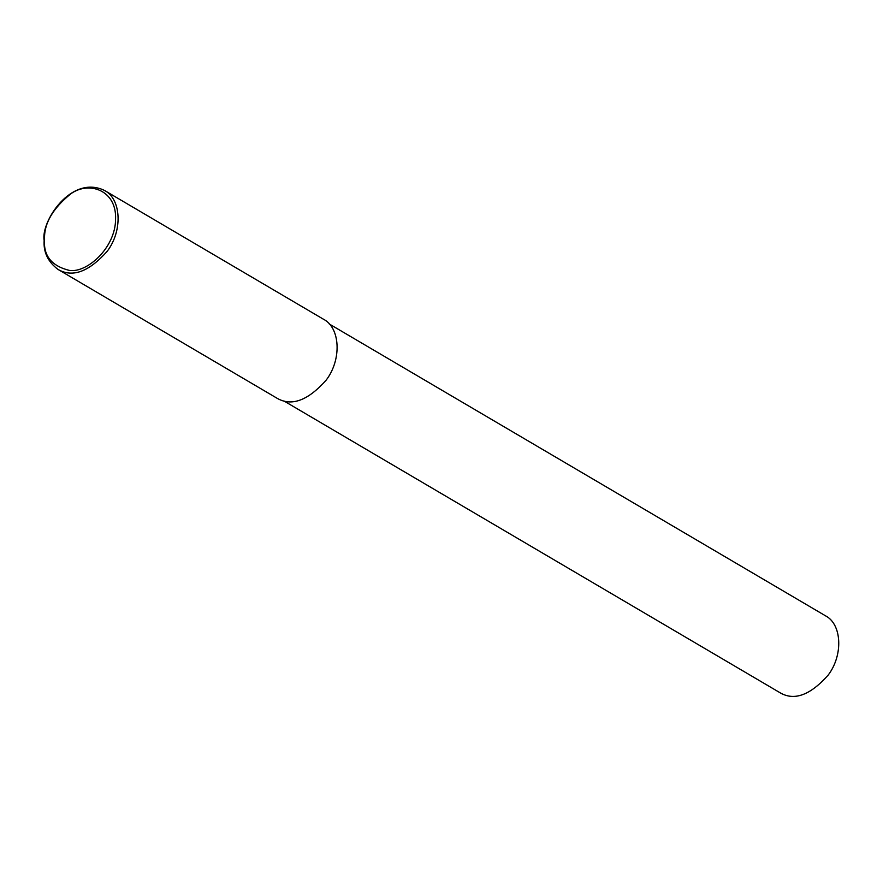 <?xml version="1.0" encoding="UTF-8"?>
<svg xmlns="http://www.w3.org/2000/svg" width="883" height="883" viewBox="0 0 883 883"><rect width="100%" height="100%" fill="white"/><g stroke="black" fill="none" stroke-linecap="round" stroke-linejoin="round"><path stroke-width="1.32" d="M44.15 240.54C40.596 222.041 70.894 174.348 104.426 190.408C121.225 198.807 122.969 230.518 107.24 251.247C88.929 271.854 72.505 277.902 57.969 269.392C47.936 261.776 43.333 252.163 44.15 240.54M44.569 239.436C43.852 223.796 52.616 208.576 70.861 193.774C88.984 180.695 116.755 190.187 115.574 219.05C115.651 247.538 87.207 273.178 69.393 270.419C51.512 265.982 43.245 255.662 44.569 239.436M104.426 190.408L323.432 319.216C340.231 327.615 341.975 359.315 326.246 380.043C307.935 400.65 291.511 406.71 276.975 398.2L57.969 269.392M329.26 323.973L825.428 615.771C841.808 623.972 843.508 654.888 828.177 675.098C810.318 695.186 794.303 701.08 780.13 692.791L283.973 400.981"/></g></svg>
